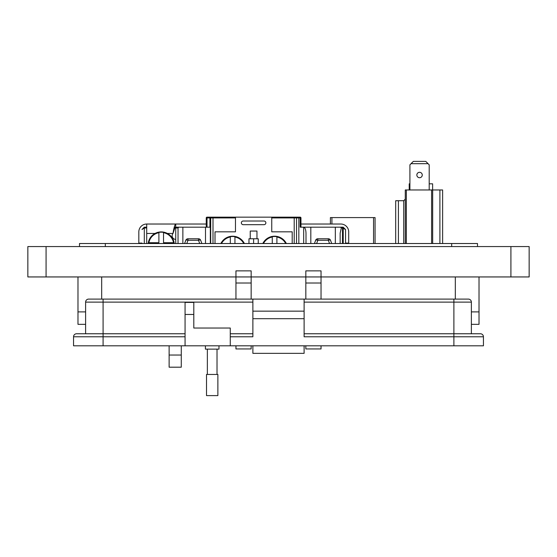 <?xml version="1.0" encoding="UTF-8"?>
<svg xmlns="http://www.w3.org/2000/svg" width="557" height="557" viewBox="0 0 557 557"><rect width="100%" height="100%" fill="white"/><g stroke="black" fill="none" stroke-linecap="round" stroke-linejoin="round"><path stroke-width="0.84" d="M144.305 227.186L144.305 227.959L141.993 229.505L144.305 227.186L146.707 227.186M174.264 227.186L178.811 227.186L178.038 227.959L178.038 243.527L178.038 227.959L175.72 227.959L175.72 224.025L206.25 224.025M206.25 227.186L206.25 217.926A0.773 0.773 0 0 1 207.023 217.153L209.919 217.153A0.773 0.773 0 0 1 210.692 217.926L209.919 217.926L209.919 227.186L178.811 227.186A0.773 0.773 0 0 0 178.748 227.193A0.773 0.773 0 0 1 178.811 227.186L175.72 227.186M306.002 243.527L306.002 233.153C305.849 229.561 305.083 227.569 303.683 227.186L310.82 227.186L300.188 227.186L300.188 217.926L298.837 217.926L298.837 243.527M310.82 243.527L310.82 227.186L343.223 227.186L345.542 229.505L345.542 243.527M340.153 243.527L340.153 233.153L341.33 227.959L340.431 227.186M292.202 243.527L292.202 231.823L271.746 231.823L271.746 217.153L300.188 217.153A0.773 0.773 0 0 1 300.961 217.926L300.961 227.186M271.746 217.153L209.919 217.153A0.773 0.773 0 0 1 210.692 217.926L210.692 243.527M209.919 227.186L210.323 226.894L210.323 243.527M342.471 227.186L342.471 227.959L345.542 229.498M335.328 243.527L335.328 227.186L340.821 227.186M207.023 227.186L207.023 217.926L206.25 217.926A0.773 0.773 0 0 1 207.023 217.153L213.004 217.153L213.004 243.527M182.863 227.186L182.863 243.527M205.498 243.527L205.498 227.186M296.526 243.527L296.526 217.926L271.746 217.926M297.299 217.153A0.773 0.773 0 0 0 296.526 217.926L298.837 217.926L298.837 217.153M258.239 243.527L258.239 238.765L253.609 238.765L253.609 243.527M253.609 238.765L248.972 238.765L248.972 243.527M200.673 240.276A2.319 0.759 159.7 0 0 198.501 240.276L187.988 240.276A2.319 0.759 -159.7 0 0 185.815 240.276L184.611 243.527L185.815 240.276A2.319 2.319 0 0 1 187.988 238.765L198.501 238.765A2.319 2.319 0 0 1 200.673 240.276L201.878 243.527M314.447 243.527L315.645 240.276A2.319 2.319 0 0 1 317.817 238.765L328.338 238.765A2.319 2.319 0 0 1 330.51 240.276L331.707 243.527M317.817 238.765L317.817 240.276A2.319 0.759 -159.7 0 0 315.645 240.276M330.51 240.276A2.319 0.759 159.7 0 0 328.338 240.276L328.338 238.765M264.025 224.68A1.831 1.831 0 0 0 265.863 222.849A1.831 1.831 0 0 0 264.025 221.018L243.186 221.018A1.831 1.831 0 0 0 241.355 222.849A1.831 1.831 0 0 0 243.186 224.68L264.025 224.68M235.465 217.153L235.465 231.823L215.009 231.823L215.009 243.527M250.246 238.765L250.246 231.051L256.965 231.051L256.965 238.765M221.512 243.527A12.546 12.546 0 0 1 230.313 237.004L230.313 236.711A12.832 12.832 0 0 1 234.943 236.711L234.943 237.004A12.546 12.546 0 0 1 243.75 243.527M244.398 243.527A13.124 13.124 0 0 0 220.864 243.527M230.313 237.004L230.313 243.527M234.943 243.527L234.943 237.004M263.461 243.527A12.546 12.546 0 0 1 272.269 237.004L272.269 236.711A12.832 12.832 0 0 1 276.899 236.711L276.899 237.004A12.546 12.546 0 0 1 285.699 243.527M286.354 243.527A13.124 13.124 0 0 0 262.813 243.527M272.269 237.004L272.269 243.527M276.899 243.527L276.899 237.004M148.468 243.527A12.832 12.832 0 0 1 148.594 242.699L148.886 242.699A12.546 12.546 0 0 1 158.898 232.687L158.898 232.387A12.832 12.832 0 0 1 163.528 232.387L163.528 232.687A12.546 12.546 0 0 1 173.54 242.699L163.528 242.699L163.528 232.687M174.25 243.527A13.124 13.124 0 0 0 148.176 243.527M158.898 232.687L158.898 242.699L148.886 242.699M173.54 242.699L173.84 242.699A12.832 12.832 0 0 1 173.958 243.527M138.825 243.527L138.825 231.907A7.882 7.882 0 0 1 146.707 224.025L175.72 224.025C174.814 224.589 173.909 227.729 173.004 233.453L174.856 227.959M300.961 224.025L340.821 224.025A7.882 7.882 0 0 1 348.703 231.907L348.703 243.089L345.542 243.089M146.707 224.025L146.707 243.527M175.72 243.527L175.72 239.385A3.593 3.593 0 0 1 173.004 233.453L167.42 233.453M138.825 243.089L141.993 243.089L141.993 243.527M348.703 243.089L348.703 243.527M375.07 243.527L375.07 217.585L330.398 217.585L330.398 224.025M419.56 172.308A2.701 2.701 0 0 0 416.852 175.009A2.701 2.701 0 0 0 419.56 177.718A2.701 2.701 0 0 0 422.262 175.009A2.701 2.701 0 0 0 419.56 172.308M405.28 243.527L405.28 189.965L442.62 189.965L442.62 243.527M395.7 243.527L395.7 200.722L398.415 200.722L398.415 243.527M406.345 189.965L406.345 243.527M431.612 243.527L431.612 189.965M439.905 189.965L439.905 243.527M432.678 189.965L432.678 243.527M398.415 200.722L403.728 200.722L405.28 199.169M403.728 243.527L403.728 200.722M429.203 189.965L429.203 164.816L425.785 161.398L413.329 161.398L409.91 164.816L409.91 189.965M428.068 163.674L411.045 163.674M409.214 189.965L409.214 183.824L409.91 183.824M432.615 189.965L432.615 183.824L429.203 183.824M479.02 311.885L479.02 276.947L479.02 311.885L471.375 311.885L479.02 311.885L479.02 324.341L471.375 324.341M85.611 324.341L77.98 324.341L77.98 276.947L77.98 311.885L85.611 311.885L77.98 311.885M218.971 345.813L218.971 349.128L205.408 349.128L205.408 345.813M185.063 345.813L185.063 302.416L193.801 302.416L193.801 328.031L230.271 328.031L230.271 345.813L73.552 345.813L73.552 336.776A3.015 3.015 0 0 1 76.567 333.761L103.087 333.761L85.611 333.761L85.611 302.117A3.015 3.015 0 0 1 88.626 299.102L252.878 299.102L252.878 311.154L304.108 311.154L304.108 299.102L468.36 299.102A3.015 3.015 0 0 1 471.375 302.117L471.375 333.761L453.892 333.761L480.419 333.761A3.015 3.015 0 0 1 483.434 336.776L483.434 345.813L453.892 345.813L453.892 336.776L304.108 336.776L304.108 311.154M230.271 336.776L252.878 336.776L252.878 311.154M304.108 345.813L304.108 353.347L252.878 353.347L252.878 345.813M304.108 333.761L453.892 333.761L453.892 336.776L483.434 336.776M304.108 299.102L252.878 299.102M252.878 318.688L304.108 318.688M230.271 345.813L453.892 345.813M230.271 333.761L252.878 333.761M304.108 353.347L252.878 353.347M103.087 299.102L103.087 333.761L185.063 333.761M212.189 374.45L217.871 374.45L217.871 395.602L206.508 395.602L206.508 374.45L212.189 374.45M181.276 345.813L181.276 367.195L169.126 367.195L169.126 345.813M235.952 276.947L251.158 276.947L235.952 276.947L235.952 270.869L251.158 270.869L251.158 276.947L305.828 276.947L305.828 270.869L321.034 270.869L321.034 276.947L529.15 276.947L529.15 246.563L27.85 246.563L27.85 276.947L235.952 276.947L235.952 299.102M79.498 246.563L79.498 243.527L477.502 243.527L477.502 246.563M251.158 276.947L251.158 299.102M251.158 345.813L251.158 348.954L235.952 348.954L235.952 345.813M321.034 276.947L305.828 276.947L321.034 276.947L321.034 299.102M321.034 345.813L321.034 348.954L305.828 348.954L305.828 345.813M305.828 276.947L305.828 299.102M144.305 243.527L144.305 227.959L146.707 227.959M174.083 227.959L175.72 227.959L175.72 239.385M343.223 243.527L343.223 227.186M342.471 243.527L342.471 227.959L341.33 227.959M294.207 243.527L294.207 217.153M235.465 217.926L210.692 217.926M303.683 227.186L303.683 243.527M300.961 217.926L300.188 217.926L300.188 217.153A0.773 0.773 0 0 1 300.961 217.926M209.919 217.153L209.919 217.926L207.023 217.926L207.023 217.153M187.988 238.765L187.988 240.276L186.783 243.527M199.705 243.527L198.501 240.276L198.501 238.765M316.62 243.527L317.817 240.276L328.338 240.276L329.535 243.527M146.707 233.453L155.006 233.453M373.552 217.585L373.552 243.527M331.916 224.025L331.916 217.585M453.892 299.102L453.892 302.117L471.375 302.117M304.108 302.117L453.892 302.117L453.892 333.761M85.611 302.117L252.878 302.117M193.801 314.468L185.063 314.468M103.087 345.813L103.087 336.776L73.552 336.776M185.063 336.776L103.087 336.776L103.087 333.761M46.071 276.947L46.071 246.563M510.915 276.947L510.915 246.563M451.678 243.527L451.678 246.563M105.322 243.527L105.322 246.563M181.276 355.039L169.126 355.039M455.32 276.947L455.32 299.102M101.68 276.947L101.68 299.102M251.158 283.019L235.952 283.019M321.034 283.019L305.828 283.019M217.021 349.128L217.021 374.45M207.357 349.128L207.357 374.45"/></g></svg>
